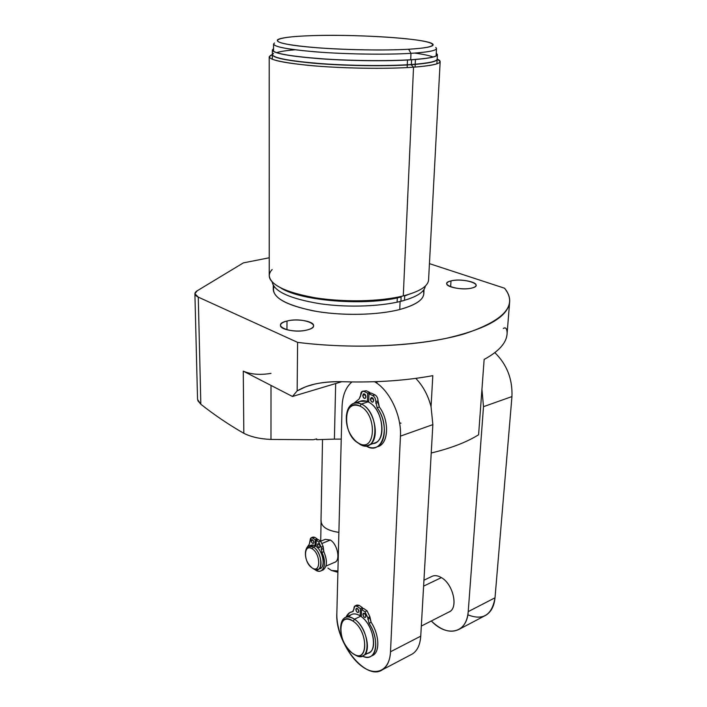 <?xml version="1.0" encoding="UTF-8"?>
<svg xmlns="http://www.w3.org/2000/svg" width="707" height="707" viewBox="0 0 707 707"><rect width="100%" height="100%" fill="white"/><g stroke="black" fill="none" stroke-linecap="round" stroke-linejoin="round"><path stroke-width="1.06" d="M382.522 669.706C387.33 666.48 389.99 660.506 390.511 651.774L420.745 636.159C420.135 644.731 417.386 650.652 412.49 653.904L382.522 669.706C365.961 681.698 334.959 642.274 336.841 613.588L342.055 406.923C342.462 395.567 345.75 387.242 351.918 381.948C345.75 387.242 342.462 395.567 342.055 406.923L336.841 613.588C336.32 631.563 347.65 655.751 361.763 666.224C375.859 676.97 389.707 670.74 390.511 651.774L420.745 636.159L432.852 424.624L431.058 406.719C428.097 395.337 422.998 385.881 415.778 378.369C422.998 385.881 428.097 395.337 431.058 406.719L432.808 375.656C406.004 380.596 376.513 382.637 344.318 381.78C324.531 381.002 308.809 384.042 297.143 390.891L292.459 396.477L243.27 371.131L243.835 433.311C228.882 424.757 214.548 415.071 200.841 404.254L197.545 399.428L194.893 293.732L197.173 290.807L243.367 262.889L269.226 257.781L243.367 262.889L197.173 290.807C193.824 292.99 194.195 295.102 198.269 297.126L297.603 342.374C355.621 349.7 423.21 345.953 464.084 333.951C504.604 320.448 518.09 305.203 504.524 288.209L429.449 263.64L504.524 288.209C508.333 292.751 510.039 297.408 509.632 302.181L507.052 334.217C506.256 343.16 498.621 351.565 484.145 359.43L478.604 434.77C466.726 442.175 450.933 448.256 431.226 453.001C450.933 448.256 466.726 442.175 478.604 434.77L484.145 359.43C498.921 351.388 506.566 342.807 507.096 333.677L507.052 334.217M423.254 290.524C425.932 298.062 418.102 304.381 399.755 309.507C376.928 315.437 340.129 315.985 312.432 310.682C283.604 304.363 270.799 296.321 273.998 286.547M307.324 329.93C290.683 334.455 269.535 324.867 286.998 321.031C302.985 316.736 324.433 325.812 307.324 329.93C311.354 328.852 313.44 327.447 313.599 325.715C314.226 321.278 297.143 318.327 286.998 321.031C282.827 322.109 280.652 323.541 280.476 325.335C279.76 329.727 297.187 332.767 307.324 329.93M472.037 287.988C459.241 291.505 437.218 283.905 450.995 280.909C463.368 277.542 485.462 284.788 472.037 287.988C474.591 287.316 475.944 286.432 476.085 285.345C476.925 281.625 459.479 278.585 450.995 280.909C448.335 281.58 446.939 282.482 446.789 283.604C445.843 287.281 463.571 290.4 472.037 287.988M194.893 293.732L198.269 297.126L200.841 404.254L198.269 297.126L297.603 342.374L297.143 390.891L297.603 342.374C347.013 348.569 404.006 346.987 444.818 338.644C486.16 329.276 507.767 317.116 509.632 302.181M273.556 44.046C274.625 47.175 290.586 49.914 321.438 52.283C350.937 54.342 387.843 54.748 410.988 53.334L410.705 59.741L410.988 53.334L408.646 49.243C440.823 47.387 439.436 42.685 411.739 39.389C384.414 36.066 337.725 34.502 306.811 35.845C275.606 37.135 266.592 41.421 293.378 45.275C319.679 49.163 376.84 51.151 408.646 49.243C427.558 48.032 435.512 46.238 432.516 43.861C425.605 38.275 350.433 33.724 306.811 35.845C291.019 36.543 281.377 37.78 277.869 39.548C274.351 42.482 287.608 45.239 317.655 47.802C346.545 50.02 385.006 50.612 408.646 49.243L410.988 53.334C427.585 52.256 436.086 50.674 436.493 48.597L436.113 55.906M437.333 59.132C444.889 62.578 436.953 65.265 413.533 67.192L411.12 64.673L413.533 67.192C430.863 65.866 439.745 63.992 440.169 61.571L428.575 280.025C427.956 286.362 419.525 291.655 403.282 295.897L413.533 67.192C386.278 69.18 340.739 68.42 308.659 65.389C275.633 61.871 263.517 58.257 272.336 54.527L269.199 56.79C270.295 60.449 287.051 63.612 319.467 66.29C350.478 68.597 389.283 68.95 413.533 67.192L403.282 295.897C380.569 301.562 344.601 302.455 315.879 297.912C285.831 292.504 270.286 285.062 269.234 275.58L269.199 56.86M440.169 61.571L437.165 59.061M286.945 329.798L286.998 321.031L286.945 329.798M450.642 286.803L450.995 280.909L450.642 286.803M197.801 400.666L200.841 404.254C214.548 415.071 228.882 424.757 243.835 433.311C251.162 436.961 260.211 439.003 270.984 439.427L271.011 385.421L270.984 439.427L313.325 439.727L316.692 438.897L316.683 439.683L334.402 439.118L335.666 383.539L334.402 439.118L316.683 439.683L316.692 438.897L313.325 439.727L270.984 439.427C260.211 439.003 251.162 436.961 243.835 433.311L243.27 371.131C250.888 374.445 260.132 375.187 271.011 373.376C260.132 375.187 250.888 374.445 243.27 371.131L292.459 396.477L341.764 381.718L292.459 396.477L297.143 390.891L305.866 386.72C315.861 382.947 328.675 381.294 344.318 381.78C376.513 382.637 406.004 380.596 432.808 375.656L431.058 406.719L432.852 424.624L400.445 436.122C401.717 415.548 389.442 390.025 374.569 381.736C389.442 390.025 401.717 415.548 400.445 436.122L390.511 651.774L400.445 436.122L432.852 424.624L420.745 636.159M414.77 53.087C423.405 54.289 429.511 55.588 433.082 56.984M276.525 52.68C280.166 51.478 286.335 50.515 295.031 49.79M424.041 289.463L423.82 293.82C423.21 300.086 415.186 305.309 399.755 309.507L400.1 301.5L399.755 309.507C378.254 315.075 344.353 315.967 317.275 311.54C288.933 306.264 274.263 298.955 273.264 289.614L273.273 285.442M272.16 269.508C265.275 277.011 270.71 284.258 288.456 291.24C315.658 301.721 372.333 304.063 403.282 295.897L408.116 294.589L405.526 295.65M435.759 47.493C438.967 50.056 430.713 52 410.988 53.334C386.314 54.854 346.023 54.253 315.826 51.867C284.435 49.119 270.648 46.158 274.449 42.986M376.69 383.088L377.282 381.63M503.313 328.455C505.691 326.996 506.963 328.508 507.122 332.962M334.402 439.118L341.242 439.091L334.402 439.118M400.975 423.193L399.552 422.813M321.093 520.396C320.951 526.538 326.881 530.533 338.892 532.371C327.633 530.718 321.667 527.015 320.996 521.262L322.525 439.568M321.058 522.234L320.704 541.2L321.058 522.234M337.919 570.956L331.442 570.452L327.96 568.119L331.442 570.452L337.884 572.308L331.442 570.452L337.654 571M334.552 562.383C340.774 560.934 337.646 544.204 330.346 540.024L322.392 543.303L330.346 540.024C337.292 544.01 340.694 559.776 335.136 562.127L334.552 562.383M320.713 541.2L325.264 539.335L330.346 540.024M319.431 544.523L319.971 545.884L319.431 544.523M305.548 551.566L305.733 550.603C306.865 545.972 309.419 544.779 313.413 547.006L316.117 545.892L313.413 547.006L308.376 546.264L305.663 551.115M313.068 568.569L312.361 568.057C320.881 573.651 320.81 554.005 312.22 548.8C321.084 554.217 320.695 574.287 311.928 567.783C303.25 562.339 303.48 542.605 312.22 548.8L313.413 547.006C323.187 552.918 323.249 575.251 313.563 568.888L318.291 569.374C323.788 567.049 320.324 551.089 313.413 547.006L312.22 548.8C308.712 546.829 306.458 547.872 305.468 551.946C305.044 558.38 307.192 563.656 311.928 567.783L313.095 568.561M308.959 546.025L310.55 545.371L316.126 545.362L315.083 545.795L315.189 539.671L312.759 538.089C311.204 537.302 310.346 537.93 310.161 539.989L309.321 544.196L307.13 547.28L309.321 544.196L311.107 537.85L312.759 538.089L315.189 539.671L315.083 545.795C313.015 544.673 311.257 544.69 309.825 545.866M322.551 570.187C327.217 567.279 327.641 561.111 323.833 551.681C327.474 560.457 327.27 566.528 323.223 569.904L321.287 570.735C319.352 571.698 317.151 571.265 314.695 569.444C322.622 576.081 327.907 564.071 321.888 552.494L321.19 547.218L318.663 541.933L316.215 540.342L316.109 546.467C322.781 551.027 325.768 566.183 320.457 568.437L319.882 568.684M311.107 537.85L313.051 537.064L314.703 537.293L317.134 538.875L315.189 539.671L317.134 538.875L317.116 539.971L317.134 538.875L314.703 537.293L312.353 537.868M321.287 570.735C325.326 567.368 325.529 561.287 321.888 552.494L323.833 551.681L323.134 546.405L320.616 541.138L318.168 539.547L316.215 540.342L318.663 541.933L320.616 541.138L323.134 546.405L321.19 547.218L321.888 552.494L323.833 551.681L323.09 548.588L321.146 549.392L323.09 548.588L323.134 546.405L321.19 547.218L318.663 541.933L320.616 541.138L318.168 539.547L316.215 540.342L316.109 546.467C323.638 551.584 325.856 568.923 319.016 568.861M313.793 541.818L313.298 540.546L313.793 541.818M311.301 540.74C312.185 539.008 313.033 539.565 313.855 542.41C312.962 544.143 312.114 543.586 311.301 540.74L312.945 540.077L311.301 540.74C311.566 542.605 312.264 543.524 313.378 543.48L313.855 542.41C313.581 540.546 312.892 539.627 311.778 539.671L311.301 540.74M317.443 544.761C318.336 543.02 319.202 543.586 320.024 546.449C319.113 548.19 318.256 547.625 317.443 544.761L319.087 544.081L317.443 544.761C317.708 546.644 318.406 547.563 319.546 547.518L320.024 546.449C319.75 544.567 319.051 543.648 317.92 543.692L317.443 544.761M314.703 537.293L312.759 538.089L314.703 537.293M346.624 414.125L346.66 413.904C348.701 404.404 353.588 401.116 361.348 404.024L368.727 401.664L361.348 404.024C358.396 402.628 355.674 402.451 353.182 403.52C349.691 405.191 347.508 408.699 346.642 414.019M355.683 441.124L360.057 444.411L355.683 441.124M354.826 402.999L359.881 401.39L368.745 401.161L367.419 401.585L367.702 393.18L364.034 391.439C362.09 390.794 360.977 391.784 360.703 394.391L360.658 395.955L359.059 399.004L354.021 403.202L359.129 398.978L362.258 391.342L364.034 391.439L367.702 393.18L367.419 401.585C363.619 400.074 360.331 400.507 357.574 402.884M358.776 443.28L360.057 444.411C363.221 446.055 366.155 446.258 368.86 445.03C380.649 440.673 375.046 409.707 361.348 404.024L359.943 406.101C352.82 403.405 348.312 406.428 346.439 415.168C345.59 425.914 348.922 434.77 356.434 441.751L358.776 443.28C341.932 435.344 342.851 397.034 359.943 406.101C377.476 413.825 375.93 453.479 358.776 443.28C375.93 453.479 377.476 413.825 359.943 406.101L361.348 404.024C380.446 412.402 378.713 455.529 360.057 444.411L358.776 443.28M377.176 446.789C388.461 444.889 389.955 420.957 379.35 407.011C389.168 419.985 388.85 442.202 379.023 446.126L376.822 446.912C373.437 448.441 369.77 448.07 365.828 445.808C382.151 456.81 391.66 426.728 377.123 407.745L375.797 401.62C375.7 398.783 374.666 396.768 372.704 395.558L368.992 393.799L368.7 402.203C382.107 408.549 387.056 438.411 375.505 442.688L373.906 443.254M362.629 391.227L366.261 390.75L369.938 392.482L367.702 393.18L369.938 392.482L369.902 393.507L369.938 392.482L366.261 390.75L363.672 391.298M376.822 446.912C386.641 442.989 386.941 420.745 377.123 407.745L379.35 407.011L378.033 400.896C377.936 398.068 376.902 396.053 374.94 394.851L371.228 393.092L368.992 393.799L372.704 395.558L374.94 394.851C376.902 396.053 377.936 398.068 378.033 400.896L375.797 401.62L377.123 407.745L379.35 407.011L377.971 402.477L375.744 403.202L377.971 402.477L378.033 400.896L375.797 401.62C375.7 398.783 374.666 396.768 372.704 395.558L374.94 394.851L371.228 393.092L368.992 393.799L368.7 402.203C384.679 409.804 386.623 446.02 371.14 443.457M364.98 394.674L362.753 395.372C363.911 393.012 364.98 393.525 365.952 396.901C364.785 399.261 363.725 398.748 362.753 395.372L364.98 394.674L365.917 397.228L364.98 394.674M372.677 398.35L370.45 399.057C371.635 396.68 372.713 397.201 373.694 400.613C372.509 402.972 371.431 402.46 370.45 399.057L372.677 398.35L373.658 400.957L372.677 398.35M365.952 396.901C365.713 394.78 364.9 393.764 363.531 393.852L362.753 395.372C363 397.502 363.805 398.518 365.174 398.421L365.952 396.901M373.694 400.613C373.455 398.456 372.633 397.431 371.237 397.537L370.45 399.057C370.698 401.205 371.52 402.23 372.916 402.124L373.694 400.613M366.261 390.75L364.034 391.439L366.261 390.75M379.023 446.126L376.99 446.833M459.585 629.08C451.048 633.569 441.628 630.865 431.314 620.976C446.904 637.528 467.071 633.401 468.22 611.626L483.5 406.666L481.944 389.424L483.5 406.666L511.948 396.574C512.628 379.146 506.928 364.503 494.856 352.652C506.928 364.503 512.628 379.146 511.948 396.574L495.015 597.786L511.948 396.574L483.5 406.666L468.22 611.626L495.015 597.786C494.202 605.987 491.259 611.749 486.177 615.063L459.585 629.08C464.605 625.783 467.486 619.968 468.22 611.626L495.015 597.786C492.045 615.125 482.987 620.799 467.848 614.807M441.398 577.61C453.523 584.256 458.719 608.957 448.698 612.129L449.679 611.626C458.551 607.154 452.913 583.947 441.398 577.61L423.608 586.121L441.398 577.61C437.633 575.401 434.337 575.065 431.509 576.612L423.953 580.2M340.756 626.128L340.889 625.165C342.533 616.813 347.066 614.834 354.481 619.208L361.339 615.93L354.481 619.208C350.778 616.698 347.588 616.186 344.892 617.671C342.603 619.102 341.251 621.762 340.836 625.66M345.873 617.211L351.114 614.728C353.65 613.305 356.655 613.676 360.137 615.824L361.365 615.24L360.137 615.824L360.376 608.63L357 606.306C355.214 605.307 354.198 605.908 353.951 608.108L353.907 609.443L352.448 611.723C349.55 612.129 347.437 613.923 346.094 617.105L349.709 612.642L352.97 611.546L354.905 605.987L357 606.306L360.376 608.63L360.137 615.824C355.268 612.942 351.52 613.287 348.896 616.875M354.481 619.208L353.173 621.214C346.359 617.167 342.197 618.987 340.677 626.667C340.385 637.122 344.212 645.924 352.174 653.065C336.673 642.407 337.46 609.487 353.173 621.214C369.266 631.846 367.94 665.702 352.174 653.065L354.163 654.32C368.771 662.998 368.002 630.856 353.173 621.214L354.481 619.208C370.627 629.663 371.431 664.633 355.533 655.177L353.862 654.152C357.539 656.626 360.738 657.086 363.442 655.522C371.909 651.262 365.802 626.455 354.481 619.208M372.121 655.689C380.066 653.047 379.606 634.948 371.122 622.31C379.102 634.25 380.127 651.333 373.208 655.133L371.157 656.184C368.674 657.669 365.758 657.625 362.391 656.043C375.815 663.493 380.808 640.586 369.045 623.318L367.817 617.732L364.971 611.802L361.56 609.452L361.312 616.654C372.386 624.316 377.927 648.178 369.637 652.367L368.7 652.844M355.126 605.881L356.973 605.015L359.076 605.325L362.452 607.649L360.376 608.63L362.452 607.649L362.399 609.054L362.452 607.649L359.076 605.325L356.248 605.917M350.84 612.103L351.335 611.944M371.157 656.184C378.068 652.384 377.034 635.284 369.045 623.318L371.122 622.31L369.894 616.725L367.048 610.813L363.637 608.471L361.56 609.452L364.971 611.802L367.048 610.813L369.894 616.725L367.817 617.732L369.045 623.318L371.122 622.31L369.841 618.077L367.773 619.085L369.841 618.077L369.894 616.725L367.817 617.732L364.971 611.802L367.048 610.813L363.637 608.471L361.56 609.452L361.312 616.654C374.798 625.934 378.174 655.407 365.634 653.268M358.714 610.777L357.963 609.107L358.714 610.777M365.837 615.735L365.033 613.976L365.837 615.735M355.842 609.416C356.894 607.631 357.875 608.312 358.776 611.449C357.715 613.225 356.735 612.545 355.842 609.416L357.512 608.63L355.842 609.416C356.16 611.555 356.982 612.589 358.299 612.501L358.776 611.449C358.449 609.31 357.636 608.276 356.31 608.356L355.842 609.416M362.912 614.321C363.99 612.536 364.98 613.225 365.89 616.389C364.803 618.165 363.813 617.476 362.912 614.321L364.591 613.517L362.912 614.321C363.239 616.486 364.07 617.529 365.413 617.441L365.89 616.389C365.563 614.224 364.724 613.181 363.389 613.269L362.912 614.321M359.076 605.325L357 606.306L359.076 605.325M353.226 611.352L352.448 611.723L353.226 611.352M273.547 48.668L272.336 49.985C273.556 53.432 290.577 56.401 323.382 58.884C354.649 61.014 392.968 61.2 415.424 59.415L415.08 67.085M404.722 295.535L404.51 300.334C383.733 306.405 348.843 307.907 320.156 303.763C289.994 298.743 273.998 291.478 272.16 281.969M273.547 48.756L272.336 50.064C273.415 53.414 289.578 56.321 320.845 58.805C350.743 60.961 388.143 61.341 411.58 59.786L411.377 64.505C387.966 66.149 350.619 65.795 320.766 63.595C289.552 61.049 273.406 58.045 272.336 54.58M436.254 53.14L437.394 54.598C436.873 57.002 426.904 58.787 407.488 59.936L407.161 67.589M397.325 297.223L397.113 302.189C414.903 298.08 424.306 292.698 425.331 286.052M411.58 59.786C428.38 58.601 436.979 56.896 437.394 54.686L437.156 59.185C436.74 61.491 428.15 63.259 411.377 64.505L411.58 59.786M436.917 63.816L437.394 54.598L436.254 53.237M411.368 64.708C386.155 66.485 344.822 65.892 314.173 63.268C282.385 60.236 268.837 56.94 273.547 53.405C268.837 56.94 282.385 60.236 314.173 63.268C344.822 65.892 386.155 66.485 411.368 64.708L411.368 64.708C428.486 63.427 437.076 61.606 437.147 59.247C437.076 61.606 428.486 63.427 411.368 64.708L411.359 64.92M401.125 296.816L401.116 296.993C366.686 306.264 301.297 301.191 280.918 288.049C301.297 301.191 366.686 306.264 401.116 296.993L400.922 301.297L401.116 296.993M273.556 44.108L273.547 51.434M291.001 292.451L288.456 291.24M314.014 384.281L306.431 386.517M325.962 566.077L335.136 562.127M320.457 568.437L318.291 569.374M312.361 568.057L313.563 568.888M357.512 442.75L356.434 441.751M375.505 442.688L368.86 445.03M421.328 626.057L449.679 611.626M369.637 652.367L363.442 655.522M354.163 654.32L355.533 655.177M272.336 49.985L272.328 59.291"/></g></svg>

